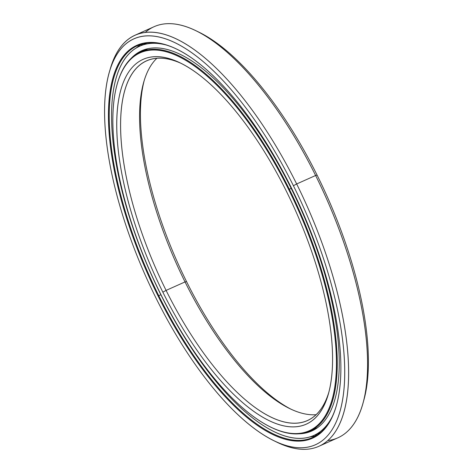 <?xml version="1.0" encoding="UTF-8"?>
<svg xmlns="http://www.w3.org/2000/svg" width="473" height="473" viewBox="0 0 473 473"><rect width="100%" height="100%" fill="white"/><g stroke="black" fill="none" stroke-linecap="round" stroke-linejoin="round"><path stroke-width="0.71" d="M156.853 58.297A197.016 76.313 -114.1 0 0 143.751 82.113A197.016 76.313 -114.1 0 0 185.038 281.926L186.539 281.577A199.831 77.401 65.9 0 1 144.218 80.534A199.831 77.401 -114.1 0 0 186.539 281.577A199.831 77.401 -114.1 0 0 291.143 409.269A199.831 77.401 65.9 0 1 186.539 281.577L185.038 281.926A197.016 76.313 65.9 0 1 156.853 58.297M270.556 427.06A207.038 80.191 65.9 0 1 160.619 293.981A207.038 80.191 -114.1 0 0 316.283 426.38A207.038 80.191 -114.1 0 0 288.69 189.59L289.334 189.241L288.69 189.59A207.038 80.191 65.9 0 1 335.954 376.52A207.038 80.191 65.9 0 1 270.556 427.06L271.153 427.35A207.6 80.41 -114.1 0 0 336.729 376.674A207.6 80.41 -114.1 0 0 289.334 189.241L291.185 188.414L289.334 189.241A207.6 80.41 65.9 0 1 309.833 431.104L317.105 427.858A207.6 80.41 -114.1 0 0 317.377 427.734A207.6 80.41 65.9 0 1 313.368 429.248M309.833 431.104A207.6 80.41 65.9 0 1 270.858 427.208M286.461 191.411A199.831 77.401 -114.1 0 0 180.349 62.962A199.831 77.401 -114.1 0 0 117.227 111.746A199.831 77.401 -114.1 0 0 162.848 292.166L166.088 290.398A197.016 76.313 65.9 0 1 181.857 63.713A197.016 76.313 -114.1 0 0 146.63 60.857A197.016 76.313 -114.1 0 0 166.088 290.398L185.038 281.926L166.088 290.398A197.016 76.313 -114.1 0 0 307.415 420.598A197.016 76.313 -114.1 0 0 328.776 392.448A197.016 76.313 65.9 0 1 166.088 290.398L162.848 292.166A199.831 77.401 -114.1 0 0 328.333 394.074A199.831 77.401 -114.1 0 0 286.461 191.411A199.831 77.401 65.9 0 1 313.096 419.953A199.831 77.401 65.9 0 1 162.848 292.166A199.831 77.401 65.9 0 1 136.212 63.619A199.831 77.401 65.9 0 1 286.461 191.411M316.141 414.691A197.016 76.313 65.9 0 1 185.038 281.926A197.016 76.313 -114.1 0 0 289.653 408.566A197.016 76.313 -114.1 0 0 316.141 414.691M288.69 189.59A207.038 80.191 -114.1 0 0 133.019 57.198A207.038 80.191 -114.1 0 0 160.619 293.981A207.038 80.191 65.9 0 1 117.233 84.005A207.038 80.191 65.9 0 1 288.69 189.59M117.328 83.686A207.6 80.41 65.9 0 1 140.422 52.042A207.6 80.41 65.9 0 1 289.334 189.241A207.6 80.41 -114.1 0 0 117.416 83.366L117.233 84.005M144.159 50.652A207.6 80.41 65.9 0 1 147.966 48.672A207.6 80.41 -114.1 0 0 147.688 48.796L140.422 52.042M362.797 403.847L363.707 400.649A222.345 86.121 -114.1 0 0 317.111 175.146L315.615 175.495A225.16 87.215 65.9 0 1 362.797 403.847A225.16 87.215 65.9 0 1 327.718 440.6M318.897 446.293L337.846 437.821A225.16 87.215 -114.1 0 0 315.615 175.495L296.66 183.962A225.16 87.215 65.9 0 1 318.897 446.293A225.16 87.215 65.9 0 1 275.44 441.469M273.95 440.759L276.942 442.22A225.16 87.215 -114.1 0 0 348.069 387.257A225.16 87.215 -114.1 0 0 296.66 183.962L293.42 185.735A222.345 86.121 65.9 0 1 344.184 386.482A222.345 86.121 65.9 0 1 273.95 440.759A222.345 86.121 65.9 0 1 155.883 297.842A222.345 86.121 -114.1 0 0 323.059 440.026A222.345 86.121 -114.1 0 0 293.42 185.735A222.345 86.121 -114.1 0 0 126.244 43.546A222.345 86.121 -114.1 0 0 155.883 297.842A222.345 86.121 65.9 0 1 109.293 72.339A222.345 86.121 65.9 0 1 293.42 185.735L296.66 183.962A225.16 87.215 -114.1 0 0 110.197 69.135L109.293 72.339M291.208 187.533A215.197 83.354 -114.1 0 0 176.943 49.21A215.197 83.354 -114.1 0 0 108.967 101.742A215.197 83.354 -114.1 0 0 158.094 296.039L158.745 295.684A214.636 83.136 65.9 0 1 109.724 102.097A214.636 83.136 65.9 0 1 177.239 49.358A214.636 83.136 -114.1 0 0 137.548 45.621A214.636 83.136 -114.1 0 0 158.745 295.684L160.855 294.744L158.745 295.684A214.636 83.136 -114.1 0 0 312.706 437.531A214.636 83.136 -114.1 0 0 336.398 405.467A214.636 83.136 65.9 0 1 158.745 295.684L158.094 296.039A215.197 83.354 -114.1 0 0 336.309 405.787A215.197 83.354 -114.1 0 0 291.208 187.533A215.197 83.354 65.9 0 1 319.896 433.652A215.197 83.354 65.9 0 1 158.094 296.039A215.197 83.354 65.9 0 1 129.407 49.919A215.197 83.354 65.9 0 1 291.208 187.533M142.941 43.285A214.636 83.136 -114.1 0 0 137.448 46.939A214.636 83.136 -114.1 0 0 136.094 48.104A214.636 83.136 65.9 0 1 137.448 46.939A214.636 83.136 65.9 0 1 141.309 44.214M138.305 44.704A14.072 12.901 50.8 0 0 137.974 45.432A14.072 12.901 -129.2 0 1 138.305 44.704M309.886 436.957A214.636 83.136 -114.1 0 0 316.26 435.668A214.636 83.136 65.9 0 1 309.886 436.957M197.56 31.514A222.345 86.121 65.9 0 1 317.111 175.146A222.345 86.121 65.9 0 1 363.246 402.227M296.66 183.962L315.615 175.495A225.16 87.215 -114.1 0 0 154.097 26.695L135.148 35.162A225.16 87.215 65.9 0 1 296.66 183.962M109.754 70.761A225.16 87.215 65.9 0 1 135.148 35.162M315.615 175.495L317.111 175.146A222.345 86.121 -114.1 0 0 199.044 32.223L196.053 30.763A225.16 87.215 65.9 0 1 315.615 175.495M145.276 32.389A225.16 87.215 65.9 0 1 196.053 30.763M332.318 416.518A213.228 82.592 65.9 0 1 313.741 435.527A213.228 82.592 65.9 0 1 160.79 294.608A213.228 82.592 -114.1 0 0 332.318 416.518M144.206 49.748L143.709 50.103L144.992 49.742L143.709 50.097M291.155 188.349A208.274 80.67 -114.1 0 0 141.752 50.706A208.274 80.67 -114.1 0 0 131.127 58.356A208.274 80.67 65.9 0 1 291.155 188.349A208.274 80.67 65.9 0 1 298.93 433.818A208.274 80.67 -114.1 0 0 311.725 431.004A208.274 80.67 -114.1 0 0 291.155 188.349M313.983 429.851L313.386 429.975L314.51 429.253L313.386 429.975M166.283 45.024A213.228 82.592 -114.1 0 0 160.79 294.608A213.228 82.592 65.9 0 1 139.736 46.183A213.228 82.592 65.9 0 1 166.283 45.024M313.741 435.527L320.812 432.369M146.801 43.025L139.736 46.183M317.194 435.083L316.384 434.344M314.539 428.869L314.504 429.59M316.266 434.397L315.237 435.964M142.385 45L140.522 44.704M142.444 43.888L142.462 44.965M145.199 49.907L144.762 49.547"/></g></svg>
